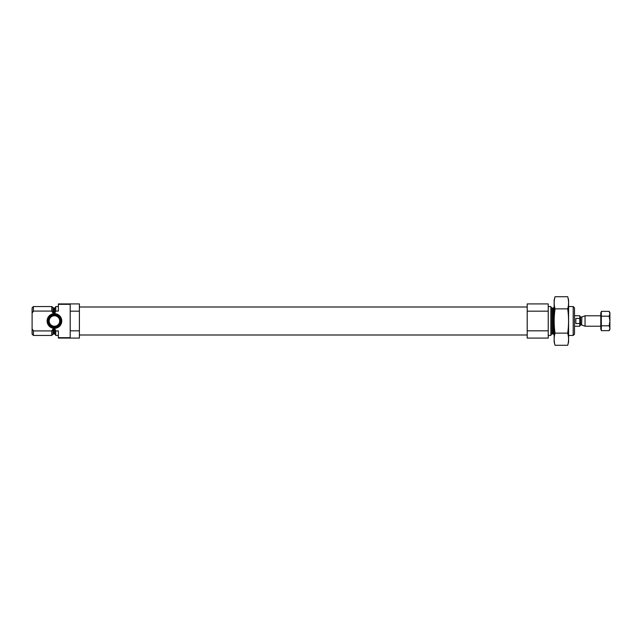 <?xml version="1.0" encoding="UTF-8"?>
<svg xmlns="http://www.w3.org/2000/svg" width="642" height="642" viewBox="0 0 642 642"><rect width="100%" height="100%" fill="white"/><g stroke="black" fill="none" stroke-linecap="round" stroke-linejoin="round"><path stroke-width="0.96" d="M58.382 306.547L55.75 306.547L55.75 311.081L58.382 311.081L58.382 303.915L79.399 303.915L79.399 311.169L70.203 311.169L70.203 304.324L58.382 304.324M58.382 337.676L70.203 337.676L70.203 330.831L79.399 330.831L79.399 338.085L58.382 338.085L58.382 330.919L55.75 330.919L55.75 335.453L58.382 335.453M70.203 330.831L70.203 311.169M79.399 330.831L79.399 311.169M55.75 311.081L54.698 313.448L52.949 312.935L51.745 311.081L51.745 306.547L33.416 306.547L33.416 311.081L32.1 313.119L33.416 311.081L51.745 311.081M55.75 334.996L54.698 333.944L54.698 328.552L55.75 330.919M54.698 328.552L52.949 329.065L51.745 330.919L52.949 329.065L52.949 334.249L51.745 335.453L51.745 330.919L33.416 330.919L33.416 335.453L51.745 335.453M33.416 335.453L32.1 334.137L32.1 307.863L33.416 306.547M32.1 328.881L33.416 330.919M573.194 306.547L573.194 335.453L574.51 334.137L574.51 307.863L573.194 306.547L568.595 306.547M548.228 335.453L550.86 335.453L550.86 306.547L548.228 306.547M548.228 330.831L548.228 338.085L527.202 338.085L527.202 330.831L548.228 330.831L548.228 303.915L527.202 303.915L527.202 311.169L548.228 311.169M527.202 330.831L527.202 311.169M47.107 321A7.327 7.327 0 0 0 58.101 327.348A7.327 7.327 0 0 0 58.101 314.652A7.327 7.327 0 0 0 47.107 321M47.869 321A6.572 6.572 0 0 1 54.434 314.428A6.572 6.572 0 0 1 61.006 321A6.572 6.572 0 0 1 54.434 327.572A6.572 6.572 0 0 1 47.869 321M60.629 321A6.187 6.187 0 0 1 51.344 326.361A6.187 6.187 0 0 1 51.344 315.639A6.187 6.187 0 0 1 60.629 321M59.69 321A5.256 5.256 0 0 1 51.809 325.55A5.256 5.256 0 0 1 51.809 316.45A5.256 5.256 0 0 1 59.69 321M567.705 345.276L568.595 341.961L568.595 300.039L567.705 296.724C568.852 300.769 568.852 304.814 567.705 308.858C568.852 316.851 568.852 324.94 567.705 333.142C568.852 337.186 568.852 341.231 567.705 345.276L555.033 345.276C553.885 341.231 553.885 337.186 555.033 333.142C553.885 325.149 553.885 317.06 555.033 308.858C553.885 304.814 553.885 300.769 555.033 296.724L567.705 296.724M567.705 308.858L555.033 308.858M567.705 333.142L555.033 333.142M555.033 345.276L554.142 341.961L554.142 300.039L555.033 296.724M574.51 326.256L579.766 326.256L579.79 321L579.766 315.744L574.51 315.744M579.766 318.456L575.826 318.456L575.826 323.544L579.766 323.544M600.792 326.216L585.055 326.216L585.055 315.784L600.792 315.784M609.154 311.362L609.9 312.654L609.9 329.346L609.154 330.638L609.9 328.303L609.154 330.638L601.321 330.638L601.321 328.303L600.792 328.303L601.321 328.15L601.321 321.144L600.792 321.144L601.321 320.856L601.321 313.85L600.792 313.85L601.321 313.697L601.321 311.362L609.154 311.362L609.9 313.697M609.9 321.144L609.154 325.815L609.9 328.15M609.9 313.85L609.154 316.185L609.9 320.856M609.154 325.815L601.321 325.815M609.154 316.185L601.321 316.185M600.792 313.85L600.792 320.856M601.321 312.654L600.792 312.654L600.792 313.697M600.792 328.303L600.792 329.346L601.321 329.346M600.792 321.144L600.792 328.15M54.698 313.448L54.698 308.056L55.75 307.004M53.687 313.448L53.687 308.056L51.745 306.547M54.698 333.944L53.687 333.944L53.687 328.552M52.949 312.935L52.949 307.751M553.661 307.751L552.923 308.056L552.923 333.944L553.661 334.249L553.661 307.751L554.142 307.269M552.923 333.944L551.911 333.944L551.911 308.056L550.86 307.004M581.596 325.004L581.869 316.947L581.596 325.004L580.553 325.004L580.553 316.996L579.766 316.201M54.698 308.056L53.687 308.056M53.687 333.944L52.949 334.249M573.194 335.453L568.595 335.453M553.661 334.249L554.142 334.731M552.923 308.056L551.911 308.056M551.911 333.944L550.86 334.996M527.202 307.004L79.399 307.004M527.202 334.996L79.399 334.996M580.553 325.004L579.766 325.799M581.869 325.053L585.055 326.216M581.869 316.947L585.055 315.784M581.596 316.996L580.553 316.996"/></g></svg>
